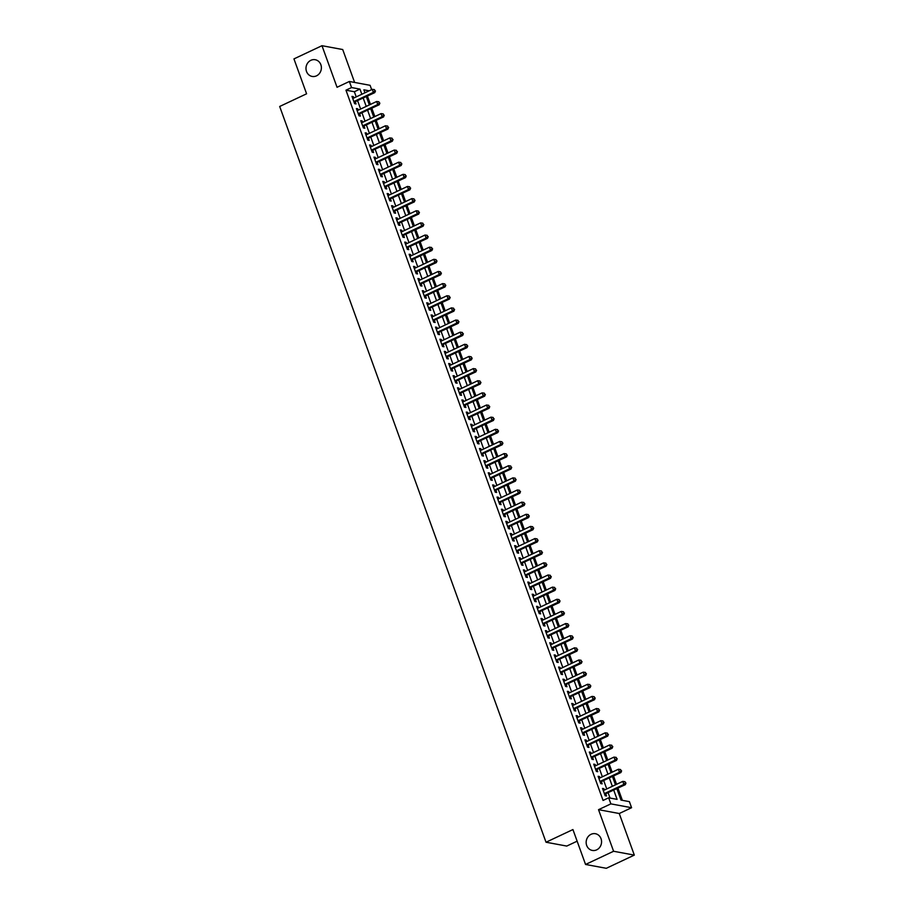 <?xml version="1.0" encoding="UTF-8"?>
<svg xmlns="http://www.w3.org/2000/svg" width="914" height="914" viewBox="0 0 914 914"><rect width="100%" height="100%" fill="white"/><g stroke="black" fill="none" stroke-linecap="round" stroke-linejoin="round"><path stroke-width="1.37" d="M591.05 834.311A8.5 7.678 100.5 0 1 595.414 833.717A8.5 7.678 100.5 0 1 601.538 841.051A8.5 7.678 100.5 0 1 596.682 849.849A8.5 7.678 100.5 0 1 592.318 850.431A8.5 7.678 100.5 0 1 586.182 843.108A8.5 7.678 100.5 0 1 591.05 834.311M310.863 60.313A8.5 7.678 100.5 0 1 315.227 59.73A8.5 7.678 100.5 0 1 321.362 67.053A8.5 7.678 100.5 0 1 316.495 75.851A8.5 7.678 100.5 0 1 312.131 76.433A8.5 7.678 100.5 0 1 306.007 69.11A8.5 7.678 100.5 0 1 310.863 60.313M616.859 788.656L620.994 800.081L629.392 801.647L631.585 807.713L610.872 803.874L608.667 797.808L617.076 799.362L613.728 790.119M619.258 813.517L598.533 809.678L613.591 851.265L585.566 864.461L606.29 868.3L634.316 855.104L619.258 813.517L631.585 807.713M577.134 841.177L566.749 846.067L546.024 842.228L279.684 106.47L306.59 93.799L293.954 58.896L321.979 45.7L337.038 87.287L349.365 81.472L370.09 85.322L371.655 89.629M354.621 82.454L342.704 49.539L321.979 45.7M622.365 800.344L617.944 788.142M616.562 784.315L613.545 775.997M612.163 772.181L609.158 763.853M607.776 760.037L604.76 751.719M603.377 747.892L600.361 739.575M598.978 735.759L595.974 727.43M594.591 723.614L591.575 715.296M590.193 711.469L587.176 703.152M585.794 699.324L582.789 691.007M581.407 687.191L578.391 678.874M577.008 675.046L573.992 666.729M572.61 662.901L569.593 654.584M568.211 650.768L565.206 642.439M563.824 638.623L560.808 630.306M559.425 626.478L556.409 618.161M555.027 614.345L552.022 606.016M550.639 602.2L547.623 593.883M546.241 590.056L543.224 581.738M541.842 577.922L538.837 569.593M537.455 565.777L534.439 557.46M533.056 553.633L530.04 545.315M528.658 541.499L525.653 533.17M524.27 529.355L521.254 521.037M519.872 517.21L516.856 508.892M515.473 505.076L512.468 496.748M511.086 492.932L508.07 484.614M506.687 480.787L503.671 472.469M502.289 468.654L499.284 460.325M497.89 456.509L494.885 448.191M493.503 444.364L490.487 436.047M489.104 432.231L486.088 423.902M484.706 420.086L481.701 411.768M480.318 407.941L477.302 399.624M475.92 395.796L472.904 387.479M471.521 383.663L468.516 375.334M467.134 371.518L464.118 363.201M462.735 359.373L459.719 351.056M458.337 347.24L455.332 338.911M453.95 335.095L450.933 326.778M449.551 322.95L446.535 314.633M445.152 310.817L442.148 302.488M440.765 298.672L437.749 290.355M436.366 286.528L433.35 278.21M431.968 274.394L428.963 266.065M427.581 262.249L424.564 253.932M423.182 250.105L420.166 241.787M418.783 237.971L415.779 229.643M414.385 225.827L411.38 217.509M409.998 213.682L406.981 205.364M405.599 201.548L402.583 193.22M401.2 189.404L398.196 181.086M396.813 177.259L393.797 168.941M392.414 165.126L389.398 156.797M388.016 152.981L385.011 144.663M383.629 140.836L380.612 132.519M379.23 128.703L376.214 120.374M374.831 116.558L371.827 108.24M370.444 104.413L367.428 96.096M613.591 851.265L634.316 855.104M604.394 790.05L603.914 788.702L602.509 788.451L605.148 795.728L606.553 795.991L605.776 793.866M600.007 777.905L599.515 776.569L598.122 776.306L600.749 783.595L602.155 783.846L601.389 781.721M595.608 765.761L595.117 764.424L593.723 764.161L596.362 771.45L597.756 771.713L596.991 769.588M591.209 753.627L590.73 752.279L589.324 752.028L591.964 759.306L593.369 759.568L592.592 757.443M586.811 741.483L586.331 740.146L584.926 739.883L587.565 747.172L588.97 747.424L588.205 745.298M582.424 729.338L581.932 728.001L580.539 727.738L583.178 735.027L584.572 735.29L583.806 733.165M578.025 717.204L577.545 715.856L576.14 715.605L578.779 722.883L580.173 723.145L579.407 721.02M573.626 705.06L573.147 703.723L571.741 703.46L574.38 710.749L575.786 711.001L575.009 708.876M569.239 692.915L568.748 691.578L567.354 691.315L569.993 698.604L571.387 698.867L570.622 696.742M564.841 680.781L564.361 679.433L562.955 679.182L565.595 686.46L566.988 686.722L566.223 684.597M560.442 668.637L559.962 667.3L558.557 667.037L561.196 674.315L562.601 674.578L561.824 672.453M556.055 656.492L555.563 655.155L554.17 654.892L556.809 662.182L558.203 662.433L557.437 660.319M551.656 644.347L551.176 643.01L549.771 642.748L552.41 650.037L553.804 650.3L553.039 648.175M547.258 632.214L546.778 630.877L545.372 630.614L548.012 637.892L549.417 638.155L548.64 636.03M542.87 620.069L542.379 618.732L540.985 618.47L543.613 625.759L545.018 626.01L544.253 623.885M538.472 607.924L537.992 606.588L536.587 606.325L539.226 613.614L540.62 613.877L539.854 611.752M534.073 595.791L533.593 594.443L532.188 594.191L534.827 601.469L536.232 601.732L535.455 599.607M529.686 583.646L529.195 582.309L527.801 582.047L530.428 589.336L531.834 589.587L531.068 587.462M525.287 571.501L524.796 570.165L523.402 569.902L526.041 577.191L527.435 577.454L526.67 575.329M520.889 559.368L520.409 558.02L519.003 557.769L521.643 565.046L523.048 565.309L522.271 563.184M516.501 547.223L516.01 545.887L514.616 545.624L517.244 552.913L518.649 553.164L517.884 551.039M512.103 535.078L511.612 533.742L510.218 533.479L512.857 540.768L514.251 541.031L513.485 538.906M507.704 522.945L507.224 521.597L505.819 521.346L508.458 528.623L509.863 528.886L509.087 526.761M503.306 510.8L502.826 509.464L501.42 509.201L504.06 516.49L505.465 516.741L504.699 514.616M498.918 498.656L498.427 497.319L497.033 497.056L499.672 504.345L501.066 504.608L500.301 502.483M494.52 486.522L494.04 485.174L492.635 484.923L495.274 492.2L496.668 492.463L495.902 490.338M490.121 474.377L489.641 473.041L488.236 472.778L490.875 480.067L492.28 480.318L491.504 478.193M485.734 462.233L485.243 460.896L483.849 460.633L486.488 467.922L487.882 468.185L487.116 466.06M481.335 450.099L480.855 448.751L479.45 448.5L482.089 455.778L483.483 456.04L482.718 453.915M476.937 437.955L476.457 436.618L475.052 436.355L477.691 443.644L479.096 443.896L478.319 441.77M472.549 425.81L472.058 424.473L470.664 424.21L473.292 431.499L474.697 431.762L473.932 429.637M468.151 413.676L467.671 412.328L466.266 412.077L468.905 419.355L470.299 419.617L469.533 417.492M463.752 401.532L463.272 400.195L461.867 399.932L464.506 407.21L465.912 407.473L465.135 405.348M459.365 389.387L458.874 388.05L457.48 387.787L460.108 395.077L461.513 395.339L460.747 393.214M454.966 377.242L454.475 375.905L453.081 375.654L455.72 382.932L457.114 383.195L456.349 381.069M450.568 365.109L450.088 363.772L448.683 363.509L451.322 370.787L452.727 371.05L451.95 368.925M446.181 352.964L445.689 351.627L444.295 351.364L446.923 358.654L448.328 358.905L447.563 356.791M441.782 340.819L441.291 339.482L439.897 339.22L442.536 346.509L443.93 346.772L443.164 344.647M437.383 328.686L436.903 327.349L435.498 327.086L438.137 334.364L439.543 334.627L438.766 332.502M432.996 316.541L432.505 315.204L431.111 314.942L433.739 322.231L435.144 322.482L434.379 320.357M428.597 304.396L428.106 303.06L426.712 302.797L429.352 310.086L430.745 310.349L429.98 308.224M424.199 292.263L423.719 290.915L422.314 290.663L424.953 297.941L426.358 298.204L425.581 296.079M419.8 280.118L419.32 278.781L417.915 278.519L420.554 285.808L421.96 286.059L421.194 283.934M415.413 267.973L414.922 266.637L413.528 266.374L416.167 273.663L417.561 273.926L416.795 271.801M411.014 255.84L410.535 254.492L409.129 254.241L411.768 261.518L413.162 261.781L412.397 259.656M406.616 243.695L406.136 242.359L404.731 242.096L407.37 249.385L408.775 249.636L407.998 247.511M402.229 231.55L401.737 230.214L400.343 229.951L402.983 237.24L404.376 237.503L403.611 235.378M397.83 219.417L397.35 218.069L395.945 217.818L398.584 225.095L399.978 225.358L399.212 223.233M393.431 207.272L392.951 205.936L391.546 205.673L394.185 212.962L395.591 213.213L394.814 211.088M389.044 195.128L388.553 193.791L387.159 193.528L389.787 200.817L391.192 201.08L390.427 198.955M384.645 182.994L384.166 181.646L382.76 181.395L385.4 188.672L386.793 188.935L386.028 186.81M380.247 170.849L379.767 169.513L378.362 169.25L381.001 176.539L382.406 176.79L381.629 174.665M375.86 158.705L375.368 157.368L373.975 157.105L376.602 164.394L378.008 164.657L377.242 162.532M371.461 146.571L370.97 145.223L369.576 144.972L372.215 152.25L373.609 152.512L372.843 150.387M367.062 134.427L366.583 133.09L365.177 132.827L367.816 140.116L369.222 140.368L368.445 138.243M362.675 122.282L362.184 120.945L360.79 120.682L363.418 127.971L364.823 128.234L364.058 126.109M358.277 110.148L357.785 108.8L356.391 108.549L359.031 115.827L360.424 116.089L359.659 113.964M356.22 96.895L354.358 91.743L345.96 90.189L603.069 800.447L608.667 797.808M610.038 798.059L608.118 792.758M606.736 788.942L603.731 780.625M602.349 776.797L599.333 768.48M597.95 764.664L594.934 756.335M593.552 752.519L590.547 744.202M589.164 740.374L586.148 732.057M584.766 728.241L581.75 719.912M580.367 716.096L577.362 707.779M575.98 703.951L572.964 695.634M571.581 691.818L568.565 683.489M567.183 679.673L564.178 671.356M562.796 667.528L559.779 659.211M558.397 655.395L555.381 647.066M553.998 643.25L550.993 634.933M549.6 631.106L546.595 622.788M545.212 618.972L542.196 610.643M540.814 606.827L537.798 598.51M536.415 594.683L533.41 586.365M532.028 582.538L529.012 574.221M527.629 570.405L524.613 562.076M523.231 558.26L520.226 549.942M518.844 546.115L515.827 537.798M514.445 533.982L511.429 525.653M510.046 521.837L507.042 513.519M505.659 509.692L502.643 501.375M501.26 497.559L498.244 489.23M496.862 485.414L493.857 477.097M492.475 473.269L489.458 464.952M488.076 461.136L485.06 452.807M483.677 448.991L480.673 440.674M479.279 436.846L476.274 428.529M474.892 424.713L471.875 416.384M470.493 412.568L467.477 404.251M466.094 400.423L463.09 392.106M461.707 388.29L458.691 379.961M457.308 376.145L454.292 367.828M452.91 364.001L449.905 355.683M448.523 351.867L445.506 343.538M444.124 339.722L441.108 331.405M439.725 327.578L436.721 319.26M435.338 315.433L432.322 307.115M430.94 303.299L427.923 294.982M426.541 291.155L423.536 282.837M422.154 279.01L419.138 270.693M417.755 266.877L414.739 258.548M413.357 254.732L410.352 246.414M408.969 242.587L405.953 234.27M404.571 230.454L401.554 222.125M400.172 218.309L397.167 209.992M395.773 206.164L392.769 197.847M391.386 194.031L388.37 185.702M386.988 181.886L383.971 173.569M382.589 169.741L379.584 161.424M378.202 157.608L375.186 149.279M373.803 145.463L370.787 137.146M369.405 133.318L366.4 125.001M365.017 121.185L362.001 112.856M360.619 109.04L357.603 100.723M353.878 98.004L353.398 96.667L351.993 96.404L354.632 103.682L356.037 103.945L355.26 101.82M598.533 809.678L610.872 803.874M345.96 90.189L351.559 87.55L349.365 81.472M585.566 864.461L572.929 829.558L546.024 842.228M369.153 90.806L363.886 89.835L364.949 92.782M366.331 96.61L369.347 104.927M370.73 108.743L373.746 117.072M375.128 120.888L378.133 129.205M379.527 133.033L382.532 141.35M383.914 145.177L386.93 153.495M388.313 157.311L391.329 165.64M392.712 169.456L395.716 177.773M397.099 181.6L400.115 189.918M401.497 193.734L404.514 202.063M405.896 205.879L408.901 214.196M410.283 218.023L413.299 226.341M414.682 230.157L417.698 238.485M419.08 242.301L422.085 250.619M423.468 254.446L426.484 262.764M427.866 266.58L430.882 274.908M432.265 278.724L435.27 287.042M436.652 290.869L439.668 299.186M441.051 303.002L444.067 311.331M445.449 315.147L448.454 323.465M449.837 327.292L452.853 335.609M454.235 339.425L457.251 347.754M458.634 351.57L461.639 359.888M463.032 363.715L466.037 372.032M467.42 375.848L470.436 384.177M471.818 387.993L474.834 396.31M476.217 400.138L479.222 408.455M480.604 412.283L483.62 420.6M485.003 424.416L488.019 432.733M489.401 436.561L492.406 444.878M493.788 448.705L496.805 457.023M498.187 460.839L501.203 469.168M502.586 472.984L505.591 481.301M506.973 485.128L509.989 493.446M511.372 497.262L514.388 505.591M515.77 509.406L518.775 517.724M520.157 521.551L523.174 529.869M524.556 533.685L527.572 542.013M528.955 545.829L531.959 554.147M533.342 557.974L536.358 566.292M537.74 570.108L540.757 578.436M542.139 582.252L545.155 590.57M546.538 594.397L549.543 602.714M550.925 606.53L553.941 614.859M555.324 618.675L558.34 626.993M559.722 630.82L562.727 639.137M564.109 642.953L567.126 651.282M568.508 655.098L571.524 663.415M572.907 667.243L575.911 675.56M577.294 679.376L580.31 687.705M581.692 691.521L584.709 699.838M586.091 703.666L589.096 711.983M590.478 715.811L593.494 724.128M594.877 727.944L597.893 736.273M599.276 740.089L602.28 748.406M603.663 752.233L606.679 760.551M608.061 764.367L611.078 772.696M612.46 776.512L615.465 784.829M361.83 94.256L359.967 89.104L351.559 87.55M612.346 786.303L609.33 777.985M607.947 774.158L604.942 765.841M603.56 762.025L600.544 753.696M599.161 749.88L596.145 741.562M594.763 737.735L591.758 729.418M590.375 725.602L587.359 717.273M585.977 713.457L582.961 705.14M581.578 701.312L578.573 692.995M577.18 689.179L574.175 680.85M572.792 677.034L569.776 668.717M568.394 664.889L565.378 656.572M563.995 652.756L560.99 644.427M559.608 640.611L556.592 632.294M555.209 628.466L552.193 620.149M550.811 616.333L547.806 608.004M546.423 604.188L543.407 595.871M542.025 592.044L539.009 583.726M537.626 579.899L534.621 571.581M533.239 567.765L530.223 559.437M528.84 555.621L525.824 547.303M524.442 543.476L521.437 535.158M520.055 531.342L517.038 523.014M515.656 519.198L512.64 510.88M511.257 507.053L508.253 498.736M506.87 494.92L503.854 486.591M502.472 482.775L499.455 474.457M498.073 470.63L495.068 462.313M493.674 458.497L490.669 450.168M489.287 446.352L486.271 438.034M484.888 434.207L481.872 425.89M480.49 422.074L477.485 413.745M476.103 409.929L473.086 401.612M471.704 397.784L468.688 389.467M467.305 385.651L464.301 377.322M462.918 373.506L459.902 365.189M458.52 361.361L455.503 353.044M454.121 349.228L451.116 340.899M449.734 337.083L446.718 328.766M445.335 324.938L442.319 316.621M440.936 312.794L437.932 304.476M436.549 300.66L433.533 292.343M432.151 288.516L429.134 280.198M427.752 276.371L424.747 268.053M423.353 264.237L420.349 255.909M418.966 252.093L415.95 243.775M414.568 239.948L411.551 231.63M410.169 227.815L407.164 219.486M405.782 215.67L402.766 207.352M401.383 203.525L398.367 195.208M396.984 191.392L393.98 183.063M392.597 179.247L389.581 170.929M388.199 167.102L385.182 158.785M383.8 154.969L380.795 146.64M379.413 142.824L376.397 134.507M375.014 130.679L371.998 122.362M370.616 118.546L367.611 110.217M366.228 106.401L363.212 98.084M354.358 91.743L359.967 89.104M352.278 97.192L353.398 96.667M356.677 109.326L357.785 108.8M361.064 121.471L362.184 120.945M365.463 133.615L366.583 133.09M369.862 145.749L370.97 145.223M374.249 157.893L375.368 157.368M378.647 170.038L379.767 169.513M383.046 182.172L384.166 181.646M387.445 194.316L388.553 193.791M391.832 206.461L392.951 205.936M396.23 218.595L397.35 218.069M400.629 230.739L401.737 230.214M405.016 242.884L406.136 242.359M409.415 255.017L410.535 254.492M413.814 267.162L414.922 266.637M418.201 279.307L419.32 278.781M422.599 291.44L423.719 290.915M426.998 303.585L428.106 303.06M431.385 315.73L432.505 315.204M435.784 327.875L436.903 327.349M440.182 340.008L441.291 339.482M444.57 352.153L445.689 351.627M448.968 364.298L450.088 363.772M453.367 376.431L454.475 375.905M457.754 388.576L458.874 388.05M462.153 400.72L463.272 400.195M466.551 412.854L467.671 412.328M470.95 424.999L472.058 424.473M475.337 437.143L476.457 436.618M479.736 449.277L480.855 448.751M484.134 461.421L485.243 460.896M488.522 473.566L489.641 473.041M492.92 485.7L494.04 485.174M497.319 497.844L498.427 497.319M501.706 509.989L502.826 509.464M506.105 522.123L507.224 521.597M510.503 534.267L511.612 533.742M514.89 546.412L516.01 545.887M519.289 558.545L520.409 558.02M523.688 570.69L524.796 570.165M528.075 582.835L529.195 582.309M532.474 594.968L533.593 594.443M536.872 607.113L537.992 606.588M541.271 619.258L542.379 618.732M545.658 631.403L546.778 630.877M550.057 643.536L551.176 643.01M554.455 655.681L555.563 655.155M558.842 667.826L559.962 667.3M563.241 679.959L564.361 679.433M567.64 692.104L568.748 691.578M572.027 704.248L573.147 703.723M576.426 716.382L577.545 715.856M580.824 728.527L581.932 728.001M585.211 740.671L586.331 740.146M589.61 752.805L590.73 752.279M594.009 764.949L595.117 764.424M598.396 777.094L599.515 776.569M602.794 789.228L603.914 788.702M354.095 102.197L374.763 92.634L373.369 92.383L353.867 101.568M374.911 90.863L374.477 89.641L374.911 90.863L373.369 92.383L372.272 89.344L352.758 98.529M374.763 92.634L375.471 90.966M374.477 89.641L372.272 89.344M358.482 114.33L379.161 104.779L377.768 104.516L358.254 113.702M379.31 102.996L378.876 101.785L379.31 102.996L377.768 104.516L376.659 101.488L357.157 110.674M379.161 104.779L379.87 103.099M378.876 101.785L376.659 101.488M362.881 126.475L383.56 116.923L382.155 116.661L362.652 125.846M383.709 115.141L383.263 113.93L383.709 115.141L382.155 116.661L381.058 113.622L361.556 122.807M383.56 116.923L384.268 115.244M383.263 113.93L381.058 113.622M367.279 138.62L387.959 129.057L386.553 128.805L367.051 137.991M388.096 127.286L387.662 126.063L388.096 127.286L386.553 128.805L385.457 125.766L365.954 134.952M387.959 129.057L388.656 127.389M387.662 126.063L385.457 125.766M371.667 150.753L392.346 141.202L390.952 140.939L371.438 150.125M392.494 139.419L392.06 138.208L392.494 139.419L390.952 140.939L389.844 137.911L370.341 147.097M392.346 141.202L393.054 139.522M392.06 138.208L389.844 137.911M376.065 162.898L396.745 153.346L395.339 153.084L375.837 162.269M396.893 151.564L396.448 150.353L396.893 151.564L395.339 153.084L394.242 150.045L374.74 159.23M396.745 153.346L397.453 151.667M396.448 150.353L394.242 150.045M380.464 175.042L401.143 165.48L399.738 165.228L380.235 174.414M401.28 163.709L400.846 162.486L401.28 163.709L399.738 165.228L398.641 162.189L379.139 171.375M401.143 165.48L401.852 163.812M400.846 162.486L398.641 162.189M384.851 187.176L405.53 177.624L404.137 177.362L384.623 186.547M405.679 175.842L405.245 174.631L405.679 175.842L404.137 177.362L403.04 174.334L383.526 183.52M405.53 177.624L406.239 175.945M405.245 174.631L403.04 174.334M389.25 199.321L409.929 189.769L408.524 189.506L389.021 198.692M410.078 187.987L409.632 186.776L410.078 187.987L408.524 189.506L407.427 186.467L387.924 195.653M409.929 189.769L410.637 188.09M409.632 186.776L407.427 186.467M393.648 211.465L414.328 201.903L412.922 201.651L393.42 210.837M414.476 200.132L414.031 198.909L414.476 200.132L412.922 201.651L411.826 198.612L392.323 207.798M414.328 201.903L415.036 200.235M414.031 198.909L411.826 198.612M398.047 223.61L418.715 214.047L417.321 213.785L397.819 222.97M418.863 212.265L418.429 211.054L418.863 212.265L417.321 213.785L416.224 210.757L396.71 219.943M418.715 214.047L419.423 212.379M418.429 211.054L416.224 210.757M402.434 235.743L423.113 226.192L421.708 225.929L402.206 235.115M423.262 224.41L422.816 223.199L423.262 224.41L421.708 225.929L420.611 222.89L401.109 232.076M423.113 226.192L423.822 224.513M422.816 223.199L420.611 222.89M406.833 247.888L427.512 238.326L426.107 238.074L406.604 247.26M427.661 236.555L427.215 235.344L427.661 236.555L426.107 238.074L425.01 235.035L405.508 244.221M427.512 238.326L428.22 236.657M427.215 235.344L425.01 235.035M411.231 260.033L431.899 250.47L430.505 250.208L411.003 259.393M432.048 248.688L431.614 247.477L432.048 248.688L430.505 250.208L429.409 247.18L409.895 256.366M431.899 250.47L432.608 248.802M431.614 247.477L429.409 247.18M415.619 272.166L436.298 262.615L434.904 262.352L415.39 271.538M436.446 260.833L436.012 259.622L436.446 260.833L434.904 262.352L433.796 259.313L414.293 268.499M436.298 262.615L437.006 260.936M436.012 259.622L433.796 259.313M420.017 284.311L440.697 274.76L439.291 274.497L419.789 283.683M440.845 272.978L440.399 271.766L440.845 272.978L439.291 274.497L438.194 271.458L418.692 280.644M440.697 274.76L441.405 273.08M440.399 271.766L438.194 271.458M424.416 296.456L445.084 286.893L443.69 286.63L424.187 295.816M445.232 285.122L444.798 283.9L445.232 285.122L443.69 286.63L442.593 283.603L423.079 292.788M445.084 286.893L445.792 285.225M444.798 283.9L442.593 283.603M428.803 308.589L449.482 299.038L448.089 298.775L428.575 307.961M449.631 297.256L449.197 296.045L449.631 297.256L448.089 298.775L446.98 295.736L427.478 304.922M449.482 299.038L450.191 297.358M449.197 296.045L446.98 295.736M433.202 320.734L453.881 311.183L452.476 310.92L432.973 320.106M454.029 309.4L453.584 308.189L454.029 309.4L452.476 310.92L451.379 307.881L431.876 317.067M453.881 311.183L454.589 309.503M453.584 308.189L451.379 307.881M437.6 332.879L458.268 323.316L456.874 323.065L437.372 332.239M458.417 321.545L457.983 320.323L458.417 321.545L456.874 323.065L455.778 320.026L436.275 329.211M458.268 323.316L458.977 321.648M457.983 320.323L455.778 320.026M441.988 345.012L462.667 335.461L461.273 335.198L441.759 344.384M462.815 333.679L462.381 332.468L462.815 333.679L461.273 335.198L460.165 332.17L440.662 341.345M462.667 335.461L463.375 333.781M462.381 332.468L460.165 332.17M446.386 357.157L467.065 347.606L465.66 347.343L446.158 356.529M467.214 345.823L466.768 344.612L467.214 345.823L465.66 347.343L464.563 344.304L445.061 353.49M467.065 347.606L467.774 345.926M466.768 344.612L464.563 344.304M450.785 369.302L471.464 359.739L470.059 359.488L450.556 368.662M471.601 357.968L471.167 356.746L471.601 357.968L470.059 359.488L468.962 356.449L449.459 365.634M471.464 359.739L472.161 358.071M471.167 356.746L468.962 356.449M455.172 381.435L475.851 371.884L474.457 371.621L454.944 380.807M476 370.101L475.566 368.89L476 370.101L474.457 371.621L473.361 368.593L453.847 377.768M475.851 371.884L476.56 370.204M475.566 368.89L473.361 368.593M459.571 393.58L480.25 384.029L478.845 383.766L459.342 392.951M480.398 382.246L479.953 381.035L480.398 382.246L478.845 383.766L477.748 380.727L458.245 389.912M480.25 384.029L480.958 382.349M479.953 381.035L477.748 380.727M463.969 405.725L484.649 396.162L483.243 395.911L463.741 405.096M484.797 394.391L484.351 393.169L484.797 394.391L483.243 395.911L482.146 392.871L462.644 402.057M484.649 396.162L485.357 394.494M484.351 393.169L482.146 392.871M468.356 417.858L489.036 408.307L487.642 408.044L468.128 417.23M489.184 406.524L488.75 405.313L489.184 406.524L487.642 408.044L486.545 405.016L467.031 414.202M489.036 408.307L489.744 406.627M488.75 405.313L486.545 405.016M472.755 430.003L493.434 420.451L492.029 420.189L472.527 429.374M493.583 418.669L493.137 417.458L493.583 418.669L492.029 420.189L490.932 417.15L471.43 426.335M493.434 420.451L494.143 418.772M493.137 417.458L490.932 417.15M477.154 442.148L497.833 432.585L496.428 432.333L476.925 441.519M497.981 430.814L497.536 429.591L497.981 430.814L496.428 432.333L495.331 429.294L475.828 438.48M497.833 432.585L498.541 430.917M497.536 429.591L495.331 429.294M481.552 454.281L502.22 444.73L500.826 444.467L481.324 453.652M502.369 442.947L501.935 441.736L502.369 442.947L500.826 444.467L499.73 441.439L480.216 450.625M502.22 444.73L502.929 443.05M501.935 441.736L499.73 441.439M485.94 466.426L506.619 456.874L505.214 456.612L485.711 465.797M506.767 455.092L506.322 453.881L506.767 455.092L505.214 456.612L504.117 453.573L484.614 462.758M506.619 456.874L507.327 455.195M506.322 453.881L504.117 453.573M490.338 478.57L511.017 469.008L509.612 468.756L490.11 477.942M511.166 467.237L510.72 466.014L511.166 467.237L509.612 468.756L508.515 465.717L489.013 474.903M511.017 469.008L511.726 467.34M510.72 466.014L508.515 465.717M494.737 490.704L515.405 481.152L514.011 480.89L494.508 490.075M515.553 479.37L515.119 478.159L515.553 479.37L514.011 480.89L512.914 477.862L493.4 487.048M515.405 481.152L516.113 479.484M515.119 478.159L512.914 477.862M499.124 502.849L519.803 493.297L518.409 493.034L498.895 502.22M519.952 491.515L519.518 490.304L519.952 491.515L518.409 493.034L517.301 489.995L497.799 499.181M519.803 493.297L520.512 491.618M519.518 490.304L517.301 489.995M503.523 514.993L524.202 505.431L522.797 505.179L503.294 514.365M524.35 503.66L523.905 502.449L524.35 503.66L522.797 505.179L521.7 502.14L502.197 511.326M524.202 505.431L524.91 503.763M523.905 502.449L521.7 502.14M507.921 527.138L528.589 517.575L527.195 517.313L507.693 526.498M528.738 515.793L528.303 514.582L528.738 515.793L527.195 517.313L526.098 514.285L506.584 523.471M528.589 517.575L529.297 515.907M528.303 514.582L526.098 514.285M512.308 539.271L532.988 529.72L531.594 529.457L512.08 538.643M533.136 527.938L532.702 526.727L533.136 527.938L531.594 529.457L530.486 526.418L510.983 535.604M532.988 529.72L533.696 528.041M532.702 526.727L530.486 526.418M516.707 551.416L537.386 541.853L535.981 541.602L516.479 550.788M537.535 540.083L537.089 538.872L537.535 540.083L535.981 541.602L534.884 538.563L515.382 547.749M537.386 541.853L538.095 540.185M537.089 538.872L534.884 538.563M521.106 563.561L541.785 553.998L540.38 553.735L520.877 562.921M541.922 552.227L541.488 551.005L541.922 552.227L540.38 553.735L539.283 550.708L519.78 559.894M541.785 553.998L542.482 552.33M541.488 551.005L539.283 550.708M525.493 575.694L546.172 566.143L544.778 565.88L525.264 575.066M546.321 564.361L545.887 563.15L546.321 564.361L544.778 565.88L543.67 562.841L524.168 572.027M546.172 566.143L546.88 564.464M545.887 563.15L543.67 562.841M529.892 587.839L550.571 578.288L549.165 578.025L529.663 587.211M550.719 576.506L550.274 575.294L550.719 576.506L549.165 578.025L548.069 574.986L528.566 584.172M550.571 578.288L551.279 576.608M550.274 575.294L548.069 574.986M534.29 599.984L554.969 590.421L553.564 590.158L534.062 599.344M555.106 588.65L554.672 587.428L555.106 588.65L553.564 590.158L552.467 587.131L532.965 596.316M554.969 590.421L555.666 588.753M554.672 587.428L552.467 587.131M538.677 612.117L559.357 602.566L557.963 602.303L538.449 611.489M559.505 600.784L559.071 599.573L559.505 600.784L557.963 602.303L556.866 599.276L537.352 608.45M559.357 602.566L560.065 600.886M559.071 599.573L556.866 599.276M543.076 624.262L563.755 614.711L562.35 614.448L542.847 623.634M563.904 612.928L563.458 611.717L563.904 612.928L562.35 614.448L561.253 611.409L541.751 620.595M563.755 614.711L564.464 613.031M563.458 611.717L561.253 611.409M547.475 636.407L568.154 626.844L566.749 626.593L547.246 635.767M568.302 625.073L567.857 623.851L568.302 625.073L566.749 626.593L565.652 623.554L546.149 632.739M568.154 626.844L568.862 625.176M567.857 623.851L565.652 623.554M551.862 648.54L572.541 638.989L571.147 638.726L551.633 647.912M572.69 637.207L572.255 635.995L572.69 637.207L571.147 638.726L570.05 635.698L550.536 644.873M572.541 638.989L573.249 637.309M572.255 635.995L570.05 635.698M556.26 660.685L576.94 651.134L575.534 650.871L556.032 660.057M577.088 649.351L576.643 648.14L577.088 649.351L575.534 650.871L574.438 647.832L554.935 657.017M576.94 651.134L577.648 649.454M576.643 648.14L574.438 647.832M560.659 672.83L581.338 663.267L579.933 663.016L560.431 672.201M581.487 661.496L581.041 660.274L581.487 661.496L579.933 663.016L578.836 659.977L559.334 669.162M581.338 663.267L582.047 661.599M581.041 660.274L578.836 659.977M565.058 684.963L585.725 675.412L584.332 675.149L564.829 684.335M585.874 673.629L585.44 672.418L585.874 673.629L584.332 675.149L583.235 672.121L563.721 681.307M585.725 675.412L586.434 673.732M585.44 672.418L583.235 672.121M569.445 697.108L590.124 687.557L588.719 687.294L569.216 696.479M590.273 685.774L589.827 684.563L590.273 685.774L588.719 687.294L587.622 684.255L568.12 693.44M590.124 687.557L590.832 685.877M589.827 684.563L587.622 684.255M573.843 709.253L594.523 699.69L593.117 699.439L573.615 708.624M594.671 697.919L594.226 696.697L594.671 697.919L593.117 699.439L592.021 696.399L572.518 705.585M594.523 699.69L595.231 698.022M594.226 696.697L592.021 696.399M578.242 721.386L598.91 711.835L597.516 711.572L578.014 720.758M599.058 710.052L598.624 708.841L599.058 710.052L597.516 711.572L596.419 708.544L576.905 717.73M598.91 711.835L599.618 710.155M598.624 708.841L596.419 708.544M582.629 733.531L603.309 723.979L601.915 723.717L582.401 732.902M603.457 722.197L603.023 720.986L603.457 722.197L601.915 723.717L600.806 720.678L581.304 729.863M603.309 723.979L604.017 722.3M603.023 720.986L600.806 720.678M587.028 745.675L607.707 736.113L606.302 735.861L586.799 745.047M607.856 734.342L607.41 733.119L607.856 734.342L606.302 735.861L605.205 732.822L585.703 742.008M607.707 736.113L608.416 734.445M607.41 733.119L605.205 732.822M591.427 757.809L612.094 748.258L610.701 747.995L591.198 757.18M612.243 746.475L611.809 745.264L612.243 746.475L610.701 747.995L609.604 744.967L590.09 754.153M612.094 748.258L612.803 746.578M611.809 745.264L609.604 744.967M595.814 769.954L616.493 760.402L615.099 760.14L595.585 769.325M616.642 758.62L616.207 757.409L616.642 758.62L615.099 760.14L613.991 757.1L594.488 766.286M616.493 760.402L617.201 758.723M616.207 757.409L613.991 757.1M600.212 782.098L620.892 772.536L619.486 772.284L599.984 781.47M621.04 770.765L620.595 769.542L621.04 770.765L619.486 772.284L618.39 769.245L598.887 778.431M620.892 772.536L621.6 770.868M620.595 769.542L618.39 769.245M604.611 794.243L625.29 784.68L623.885 784.418L604.383 793.603M625.427 782.898L624.993 781.687L625.427 782.898L623.885 784.418L622.788 781.39L603.286 790.576M625.29 784.68L625.987 783.012M624.993 781.687L622.788 781.39"/></g></svg>
